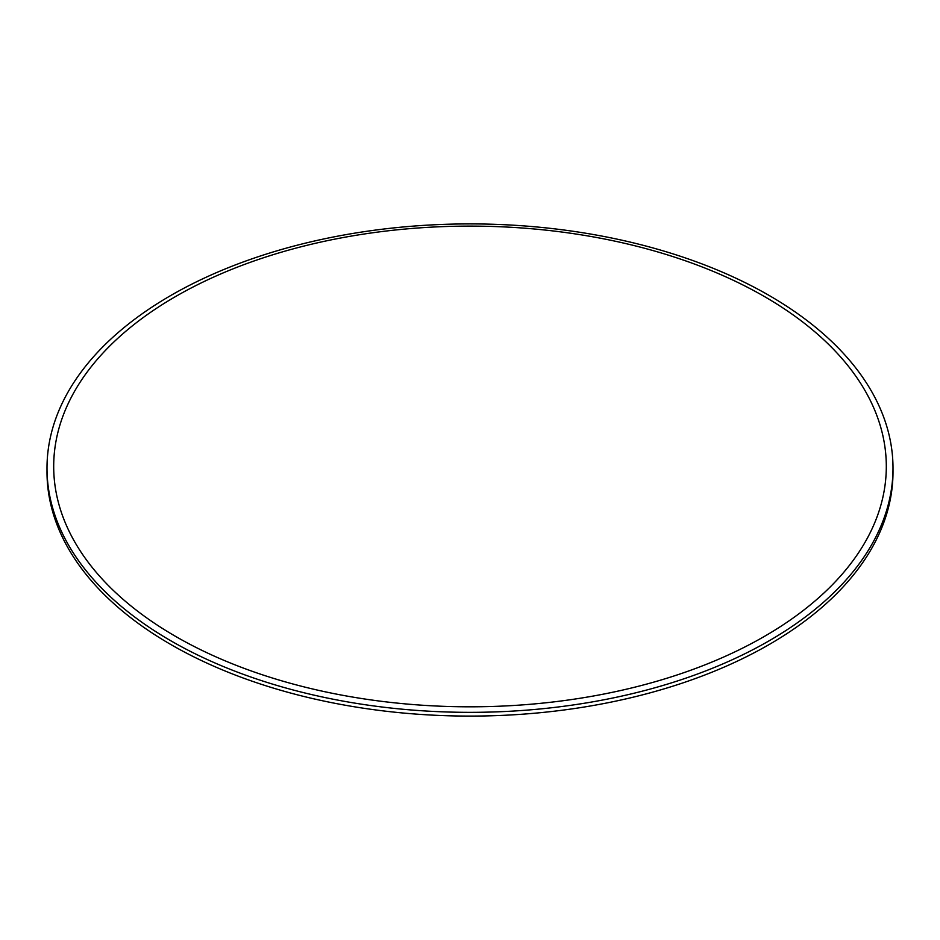 <?xml version="1.0" encoding="UTF-8"?>
<svg xmlns="http://www.w3.org/2000/svg" width="940" height="940" viewBox="0 0 940 940"><rect width="100%" height="100%" fill="white"/><g stroke="black" fill="none" stroke-linecap="round" stroke-linejoin="round"><path stroke-width="1.41" d="M47 468.132L47 471.868A423 244.212 0 0 0 170.892 644.558A423 244.212 0 0 0 631.88 697.504A423 244.212 0 0 0 893 471.868L893 468.132A423 244.212 0 0 0 769.108 295.442A423 244.212 0 0 0 308.12 242.496A423 244.212 0 0 0 47 468.132A423 244.212 0 0 0 170.892 640.822A423 244.212 0 0 0 631.88 693.755A423 244.212 0 0 0 893 468.132M175.627 636.415A416.303 240.346 0 0 0 764.373 636.415A416.303 240.346 0 0 0 764.373 296.511A416.303 240.346 0 0 0 175.627 296.511A416.303 240.346 0 0 0 175.627 636.415"/></g></svg>
